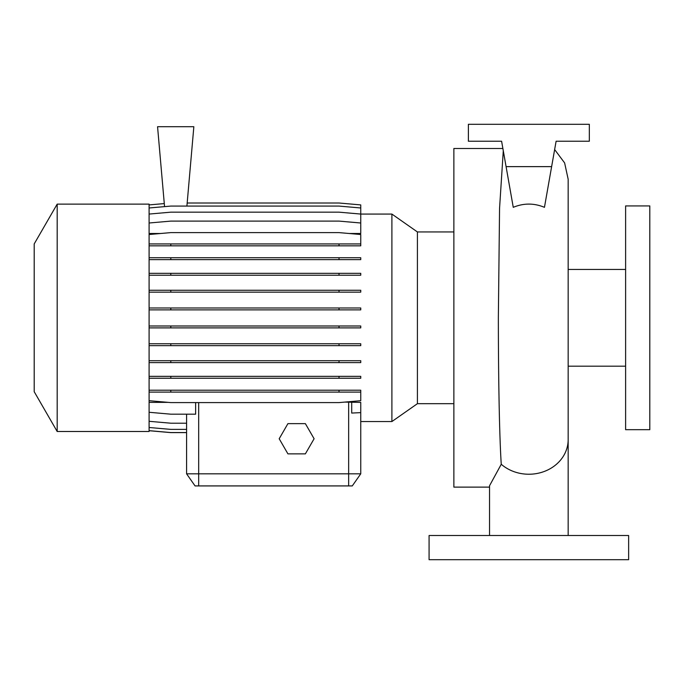 <?xml version="1.0" encoding="UTF-8"?>
<svg xmlns="http://www.w3.org/2000/svg" width="684" height="684" viewBox="0 0 684 684"><rect width="100%" height="100%" fill="white"/><g stroke="black" fill="none" stroke-linecap="round" stroke-linejoin="round"><path stroke-width="1.03" d="M489.547 535.512L489.547 485.726L501.252 464.265C499.346 435.058 498.388 377.055 498.354 317.812L499.559 208.261L503.287 150.771M513.256 207.329C523.653 203.02 534.05 203.02 544.455 207.329L551.629 166.631L506.083 166.631L513.256 207.329M502.885 148.488L453.868 148.488L453.868 487.128L489.547 487.128M360.75 214.075L391.898 214.075L417.411 231.944L417.411 403.68L453.868 403.68M391.898 214.075L391.898 421.549L417.411 403.68M57.182 317.812L57.182 431.501L149.095 431.501L149.095 204.123L57.182 204.123L57.182 317.812M57.182 204.123L34.2 243.923L34.2 391.693L57.182 431.501M625.612 317.812L625.612 429.68L649.8 429.68L649.8 205.935L625.612 205.935L625.612 317.812M628.639 535.512L429.082 535.512L429.082 559.7L628.639 559.7L628.639 535.512M168.367 402.38L149.095 402.38M391.898 421.549L360.75 421.549L360.75 473.824L352.277 485.922L195.06 485.922L186.587 473.824L360.75 473.824L360.75 402.38L344.668 402.098M195.06 485.922L186.587 473.824L186.587 432.613L170.812 432.613L149.095 430.706M186.587 473.824L186.587 414.179M149.095 223.001L170.812 221.103L339.025 221.103L360.75 223.001L360.75 233.501L349.216 233.501M160.629 233.501L149.095 233.501M351.704 402.38L351.704 413.068L360.75 412.623M149.095 412.281L170.812 414.179L195.633 414.179L195.633 402.594M551.629 166.631L556.109 141.237L589.326 141.237L589.326 124.3L468.386 124.3L468.386 141.237L501.603 141.237L506.083 166.631M556.109 141.237L552.852 159.723M501.603 141.237L504.869 159.723M149.095 257.731L360.75 257.731L360.75 259.629L149.095 259.629M170.812 257.731L170.812 259.629M339.025 257.731L339.025 259.629M149.095 325.994L360.75 325.994L360.75 327.892L149.095 327.892M170.812 325.994L170.812 327.892M339.025 325.994L339.025 327.892M149.095 390.213L360.75 390.213L360.75 392.112L149.095 392.112M170.812 390.213L170.812 392.112M339.025 390.213L339.025 392.112M149.095 400.696L170.812 402.594L339.025 402.594L360.75 400.696L360.75 392.112M149.095 430.655L170.812 432.562L186.587 432.562M186.903 206.081L193.846 126.72L157.559 126.72L164.553 206.628M187.168 203.011L339.025 203.011L360.75 204.909L360.75 223.001M149.095 204.909L164.288 203.584M149.095 273.326L360.75 273.326L360.75 275.224L149.095 275.224M170.812 273.326L170.812 275.224M339.025 273.326L339.025 275.224M149.095 343.753L360.75 343.753L360.75 345.651L149.095 345.651M170.812 343.753L170.812 345.651M339.025 343.753L339.025 345.651M149.095 245.83L360.75 245.83L360.75 234.509L339.025 232.611L170.812 232.611L149.095 234.509M149.095 243.931L170.812 243.931L170.812 245.83M170.812 243.931L339.025 243.931L339.025 245.83M339.025 243.931L360.75 243.931M149.095 290.247L360.75 290.247L360.75 292.145L149.095 292.145M170.812 290.247L170.812 292.145M339.025 290.247L339.025 292.145M149.095 360.707L360.75 360.707L360.75 362.606L149.095 362.606M170.812 360.707L170.812 362.606M339.025 360.707L339.025 362.606M149.095 427.491L170.812 429.39L186.587 429.39M149.095 207.979L170.812 206.081L339.025 206.081L360.75 207.979M149.095 307.98L360.75 307.98L360.75 309.878L149.095 309.878M170.812 307.98L170.812 309.878M339.025 307.98L339.025 309.878M149.095 376.354L360.75 376.354L360.75 378.252L149.095 378.252M170.812 376.354L170.812 378.252M339.025 376.354L339.025 378.252M149.095 214.066L170.812 212.168L339.025 212.168L360.75 214.066M149.095 421.301L170.812 423.199L186.587 423.199M287.921 423.635L279.192 438.752L287.921 453.868L305.372 453.868L314.101 438.752L305.372 423.635L287.921 423.635M568.165 535.512L568.165 439.632A39.304 34.61 180 0 1 528.86 474.234A39.304 34.61 180 0 1 501.252 464.265M198.685 485.922L198.685 402.594M348.652 485.922L348.652 402.098M554.639 149.557L564.625 162.92L568.165 179.225L568.165 439.632M568.165 366.188L625.612 366.188M568.165 269.436L625.612 269.436M417.411 231.944L453.868 231.944"/></g></svg>
